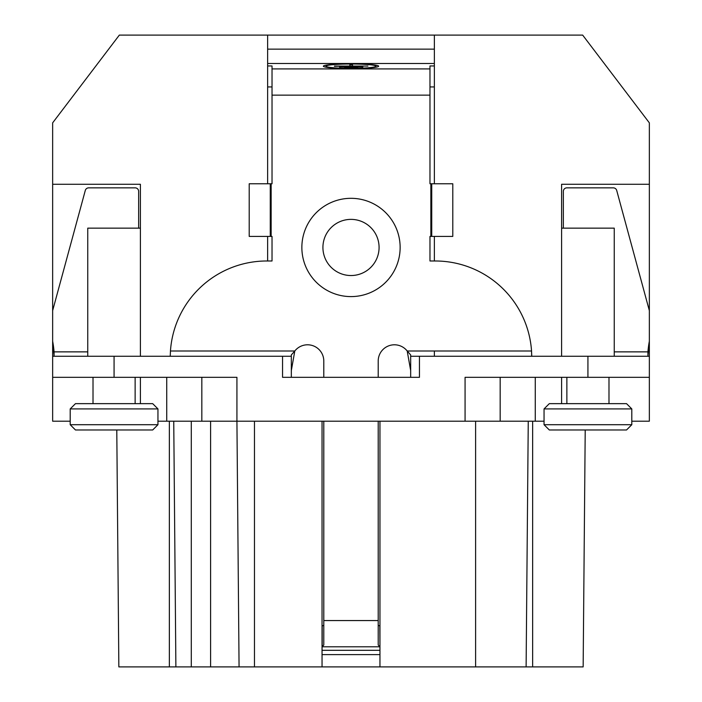 <?xml version="1.0" encoding="UTF-8"?>
<svg xmlns="http://www.w3.org/2000/svg" width="702" height="702" viewBox="0 0 702 702"><rect width="100%" height="100%" fill="white"/><g stroke="black" fill="none" stroke-linecap="round" stroke-linejoin="round"><path stroke-width="1.05" d="M116.786 429.975L118.849 666.9L175.886 666.9L173.745 421.2M322.042 421.2L322.042 666.9L175.886 666.9M322.042 666.9L532.642 666.9L532.642 421.2M585.214 429.975L583.151 666.9L532.642 666.9M70.2 408.915L75.465 403.65L152.685 403.65L157.95 408.915L70.2 408.915L70.2 424.71L70.2 421.2L52.65 421.2L52.65 377.325L236.925 377.325L236.925 421.2L544.05 421.2M157.95 421.2L236.925 421.2L239.066 666.9M323.797 377.325L323.797 361.021A16.234 16.234 0 0 0 294.796 351L291.33 354.914L291.33 356.265L52.65 356.265L52.65 344.7A105.3 103.852 180 0 1 54.072 355.344L54.072 351.869A105.3 103.852 0 0 0 52.65 341.225L52.65 122.85L119.34 35.1L582.66 35.1L649.35 122.85L649.35 421.2L631.8 421.2L631.8 424.71L631.8 408.915L544.05 408.915L549.315 403.65L626.535 403.65L631.8 408.915M87.75 356.265L87.75 228.15L140.4 228.15L140.4 356.265L140.4 184.275L52.65 184.275M649.35 184.275L561.6 184.275L561.6 228.15L614.25 228.15L614.25 356.265M434.362 35.1L434.362 183.766M434.362 236.416L434.362 260.986M434.362 351L434.362 356.265M267.637 35.1L267.637 183.766M267.637 236.416L267.637 260.986M561.6 377.325L561.6 403.65M587.925 377.325L587.925 356.265L649.35 356.265L649.35 377.325L465.075 377.325L465.075 421.2M608.985 377.325L608.985 403.65M566.865 377.325L566.865 403.65M544.05 408.915L544.05 424.71L631.8 424.71L626.535 429.975L549.315 429.975L544.05 424.71M500.175 377.325L500.175 421.2M587.925 356.265L410.67 356.265L410.67 354.914L407.204 351A16.234 16.234 0 0 0 378.202 361.021L378.202 377.325M419.445 356.265L419.445 377.325L282.555 377.325L282.555 356.265M201.825 421.2L201.825 377.325M135.135 377.325L135.135 403.65M93.015 377.325L93.015 403.65M157.95 408.915L157.95 424.71L70.2 424.71L75.465 429.975L152.685 429.975L157.95 424.71M140.4 403.65L140.4 377.325M410.67 356.265L410.67 377.325L403.65 377.325M298.35 377.325L291.33 377.325L291.33 356.265M322.042 646.814L323.797 644.998L323.797 421.2M379.957 625.833L378.202 625.447M323.797 625.447L322.042 625.833M379.817 625.807L379.957 646.814M379.957 650.306L322.042 650.306M378.202 421.2L378.202 644.998L379.817 646.788L322.183 646.788L322.183 625.807M170.235 356.265L170.454 351A96.525 96.525 0 0 1 266.76 260.986L272.025 260.986L272.025 236.416L270.27 236.416L270.27 183.766L249.21 183.766L249.21 236.416L270.27 236.416M270.27 183.766L272.025 183.766L272.025 65.953L267.637 65.953M434.362 65.953L429.975 65.953L429.975 183.766L431.73 183.766L431.73 236.416L452.79 236.416L452.79 183.766L431.73 183.766M431.73 236.416L429.975 236.416L429.975 260.986L435.24 260.986A96.525 96.525 0 0 1 531.546 351L531.765 356.265M322.92 247.455A28.08 28.08 0 0 0 351 275.535A28.08 28.08 0 0 0 379.08 247.455A28.08 28.08 0 0 0 351 219.375A28.08 28.08 0 0 0 322.92 247.455M379.957 421.2L379.957 666.9M526.114 666.9L528.255 421.2L526.114 666.9M410.67 370.559L407.204 351L531.546 351L531.677 356.265M272.025 86.934L267.637 86.934M434.362 86.934L429.975 86.934M267.637 63.505L434.362 63.505M378.641 66.181A27.641 2.413 0 0 0 351 63.777A27.641 2.413 0 0 0 323.359 66.181A27.641 2.413 0 0 0 351 68.594A27.641 2.413 0 0 0 378.641 66.181M325.991 67.208L325.991 66.181A25.009 2.176 180 0 1 351 64.005A25.009 2.176 180 0 1 376.009 66.181A25.009 2.176 180 0 1 351 68.366A25.009 2.176 180 0 1 325.991 66.181M376.009 67.208L376.009 66.181M334.459 66.295L349.868 66.067L349.868 64.724L352.501 64.724L352.501 66.067L367.901 66.067L334.459 66.067M362.837 67.059L339.531 67.059L362.837 66.83M357.766 67.831L344.594 67.831L357.766 67.594M267.637 49.14L434.362 49.14M52.65 377.325L52.65 356.265M54.072 355.344L54.107 356.256M87.75 351.869L54.072 351.869L54.063 356.265M52.65 310.6L85.302 190.426A3.51 3.466 180 0 1 88.689 187.855L135.135 187.855A3.51 3.466 180 0 1 138.645 191.321L138.645 228.15M52.65 344.7L52.65 341.225M170.454 351L294.796 351L291.33 370.559M563.355 228.15L563.355 191.321A3.51 3.466 180 0 1 566.865 187.855L613.311 187.855A3.51 3.466 180 0 1 616.698 190.426L649.35 310.6L649.35 341.225A105.3 103.852 0 0 0 647.928 351.869L647.928 355.344A105.3 103.852 180 0 1 649.35 344.7L649.35 341.225M647.937 356.265L647.928 351.869L614.25 351.869M647.893 356.256L647.928 355.344M322.042 654.615L379.957 654.615M535.275 421.2L535.275 377.325M114.075 356.265L114.075 377.325M166.725 421.2L166.725 377.325M323.797 620.559L378.202 620.559M271.147 183.766L271.147 236.416M429.975 95.139L272.025 95.139M430.852 236.416L430.852 183.766M301.86 247.455A49.14 49.14 0 0 0 351 296.595A49.14 49.14 0 0 0 400.14 247.455A49.14 49.14 0 0 0 351 198.315A49.14 49.14 0 0 0 301.86 247.455M475.605 666.9L475.605 421.2M254.475 666.9L254.475 421.2M169.357 666.9L169.357 421.2M191.295 666.9L191.295 421.2M210.6 666.9L210.6 421.2M272.025 68.919L429.975 68.919M561.6 356.265L561.6 228.15"/></g></svg>
